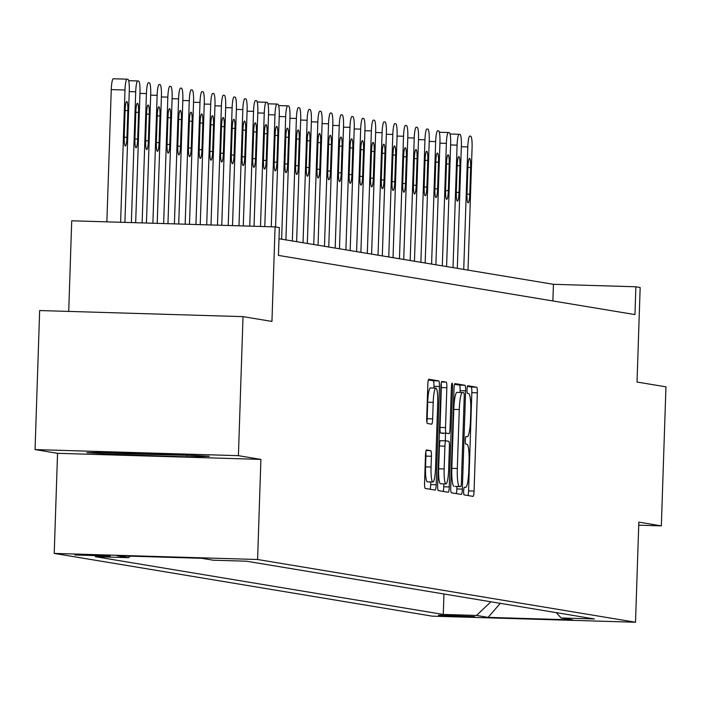 <?xml version="1.0" encoding="UTF-8"?>
<svg xmlns="http://www.w3.org/2000/svg" width="701" height="701" viewBox="0 0 701 701"><rect width="100%" height="100%" fill="white"/><g stroke="black" fill="none" stroke-linecap="round" stroke-linejoin="round"><path stroke-width="1.05" d="M463.65 490.98A3.82 0.596 91.7 0 0 464.115 494.897L473.052 496.378A5.459 0.841 91.7 0 0 473.07 496.378A5.459 0.841 91.7 0 0 474.078 491.059L477.337 392.797A5.459 0.841 91.7 0 0 476.671 387.206L467.733 385.716A3.82 0.596 91.7 0 0 467.725 385.716A3.82 0.596 91.7 0 0 467.024 389.441A3.82 0.596 91.7 0 0 467.479 393.357L468.636 393.55A17.481 2.708 91.7 0 1 470.757 411.469L470.485 419.654A17.481 2.708 91.7 0 1 467.269 436.679A17.481 2.708 91.7 0 1 467.208 436.679L466.051 436.486A3.82 0.596 91.7 0 0 466.042 436.486A3.82 0.596 91.7 0 0 465.341 440.21A3.82 0.596 91.7 0 0 465.797 444.127L466.954 444.32A17.481 2.708 91.7 0 1 469.065 462.239L468.794 470.424A17.481 2.708 91.7 0 1 465.578 487.449A17.481 2.708 91.7 0 1 465.525 487.449L464.369 487.256A3.82 0.596 91.7 0 0 464.36 487.256A3.82 0.596 91.7 0 0 463.65 490.98M74.823 554.964L110.206 556.086L74.823 554.964M426.506 449.954A5.459 0.841 91.7 0 0 426.488 449.954A5.459 0.841 91.7 0 0 425.481 455.273L424.569 482.84A5.459 0.841 91.7 0 0 425.227 488.439L435.155 490.087A5.459 0.841 91.7 0 0 435.172 490.087A5.459 0.841 91.7 0 0 436.18 484.768L439.439 386.514A5.459 0.841 91.7 0 0 438.782 380.915L428.854 379.267A5.459 0.841 91.7 0 0 428.837 379.259A5.459 0.841 91.7 0 0 427.829 384.586L426.725 417.884A5.459 0.841 91.7 0 0 427.382 423.483L431.632 424.184A5.459 0.841 91.7 0 0 431.65 424.184A5.459 0.841 91.7 0 0 432.657 418.865L433.2 402.356A14.616 2.261 91.7 0 1 435.891 388.117A14.616 2.261 91.7 0 1 437.704 403.101L435.558 467.786A14.616 2.261 91.7 0 1 432.868 482.025A14.616 2.261 91.7 0 1 431.054 467.041L431.413 456.263A5.459 0.841 91.7 0 0 430.756 450.664L426.471 449.954M638.742 525.189L661.341 525.873L665.95 386.838L637.025 382.036L640.162 287.489L635.877 286.779L634.957 314.583L278.446 255.409L279.366 227.597L275.081 226.887L71.721 220.797L68.716 311.41M238.41 455.668L35.05 449.578L57.543 453.31L260.903 459.4L238.41 455.668L243.019 316.633L271.944 321.426L275.081 226.887M260.903 459.4L257.582 559.503L635.518 622.243L432.166 616.153L54.222 553.413L257.582 559.503M661.341 525.873L638.839 522.131L635.518 622.243M450.734 487.186A5.459 0.841 91.7 0 0 451.391 492.785L461.319 494.433A5.459 0.841 91.7 0 0 461.337 494.433A5.459 0.841 91.7 0 0 462.345 489.114L465.604 390.851A5.459 0.841 91.7 0 0 464.938 385.252L455.01 383.605A5.459 0.841 91.7 0 0 454.993 383.605A5.459 0.841 91.7 0 0 453.994 388.924L450.734 487.186M448.237 492.26L438.309 490.612A5.459 0.841 91.7 0 1 437.652 485.013L440.911 386.75A5.459 0.841 91.7 0 1 441.919 381.432A5.459 0.841 91.7 0 0 441.919 381.432L446.178 382.141A5.459 0.841 91.7 0 1 446.844 387.741L445.521 427.592A5.459 0.841 91.7 0 0 446.178 433.183L448.999 433.656A5.459 0.841 91.7 0 0 449.017 433.656A5.459 0.841 91.7 0 0 450.016 428.337L451.4 386.847A3.82 0.596 91.7 0 1 452.101 383.123A3.82 0.596 91.7 0 1 452.574 387.04L449.262 486.941A5.459 0.841 91.7 0 1 448.254 492.26A5.459 0.841 91.7 0 0 448.254 492.26M35.05 449.578L39.659 310.543L243.019 316.633M474.612 616.617L438.449 615.224L474.612 616.617M556.2 612.621L561.168 617.975L594.413 618.965L246.472 561.212L213.227 560.213L201.651 558.294L117.014 555.762L128.581 557.681L95.327 556.69L443.269 614.444L476.522 615.443L490.893 601.782M561.168 617.975L572.735 619.894L488.098 617.362L476.522 615.443M57.543 453.31L54.222 553.413M635.877 286.779L553.439 284.308L278.998 238.752M552.879 300.966L553.439 284.308M443.952 593.992L443.269 614.444M130.184 556.156L128.581 557.681M500.295 603.342L488.098 617.362M109.19 452.215L86.845 452.671L125.733 454.958L186.974 456.798L209.327 456.342L170.439 454.046L109.19 452.215M187.018 455.589L186.974 456.798M125.768 453.792L125.733 454.958M468.005 495.546A5.459 0.841 91.7 0 0 468.575 490.893L471.834 392.639A5.459 0.841 91.7 0 0 471.177 387.04L467.365 386.4M460.049 392.464L460.101 390.685A5.459 0.841 91.7 0 0 459.444 385.086L454.563 384.279M456.272 493.592A5.459 0.841 91.7 0 0 456.842 488.947L456.921 486.529M455.159 486.468L460.662 486.634A3.82 0.596 91.7 0 0 460.662 486.634A3.82 0.596 91.7 0 0 461.363 482.91L464.22 396.661A3.82 0.596 91.7 0 0 463.764 392.744L462.537 392.542A17.481 2.708 91.7 0 0 462.485 392.534A17.481 2.708 91.7 0 0 459.269 409.559L457.315 468.513A17.481 2.708 91.7 0 0 459.427 486.433L455.151 486.468A3.82 0.596 91.7 0 0 455.159 486.468A3.82 0.596 91.7 0 0 455.177 486.468L459.427 486.433M462.432 392.534L457.043 392.376A17.481 2.708 91.7 0 0 456.991 392.367A17.481 2.708 91.7 0 0 453.775 409.402L459.269 409.559M453.933 486.266A17.481 2.708 91.7 0 1 451.821 468.356L453.775 409.402M443.54 433.49A5.459 0.841 91.7 0 1 443.523 433.49A5.459 0.841 91.7 0 0 443.523 433.49L440.684 433.025A5.459 0.841 91.7 0 1 440.026 427.426L441.341 387.574A5.459 0.841 91.7 0 0 441.201 383.447M445.529 433.551L445.293 440.806M443.864 483.856L443.759 486.774L449.262 486.941M444.145 468.943A14.616 2.261 91.7 0 0 445.959 483.918A14.616 2.261 91.7 0 0 448.649 469.688L449.402 446.896A5.459 0.841 91.7 0 0 448.745 441.297L445.924 440.833A5.459 0.841 91.7 0 0 445.906 440.824A5.459 0.841 91.7 0 0 444.907 446.151L444.145 468.943L438.651 468.776A14.616 2.261 91.7 0 0 440.465 483.751L445.959 483.918M445.889 440.824L440.43 440.666A5.459 0.841 91.7 0 0 440.412 440.666A5.459 0.841 91.7 0 0 439.404 445.985L444.907 446.151M438.651 468.776L439.404 445.985M443.19 491.419A5.459 0.841 91.7 0 0 443.759 486.774M432.868 482.025L427.373 481.859A14.616 2.261 91.7 0 1 425.56 466.875L425.919 456.097A5.459 0.841 91.7 0 0 425.77 451.961M435.891 388.117L430.396 387.951A14.616 2.261 91.7 0 0 427.706 402.19L433.2 402.356M426.874 422.011A5.459 0.841 91.7 0 0 427.163 418.699L427.706 402.19M433.884 388.056L433.945 386.347A5.459 0.841 91.7 0 0 433.279 380.748L428.407 379.933M430.107 489.254A5.459 0.841 91.7 0 0 430.686 484.601L430.773 481.955M463.729 269.421L467.795 146.921A11.128 1.726 91.7 0 1 469.845 136.073A11.128 1.726 91.7 0 1 469.88 136.082L470.739 136.222A11.128 1.726 91.7 0 1 472.08 147.631L468.014 270.13M467.9 167.066L467.015 193.765A8.903 1.376 91.7 0 0 468.119 202.887A8.903 1.376 91.7 0 0 469.758 194.212L470.643 167.521A8.903 1.376 91.7 0 0 469.539 158.391A8.903 1.376 91.7 0 0 467.9 167.066M453.021 267.642L457.087 145.142A11.128 1.726 91.7 0 1 459.129 134.294A11.128 1.726 91.7 0 1 459.164 134.303L460.022 134.443A11.128 1.726 91.7 0 1 461.372 145.852L457.306 268.352M457.192 165.287L456.307 191.986A8.903 1.376 91.7 0 0 457.411 201.108A8.903 1.376 91.7 0 0 459.05 192.442L459.935 165.743A8.903 1.376 91.7 0 0 458.831 156.612A8.903 1.376 91.7 0 0 457.192 165.287M442.305 265.863L446.371 143.363A11.128 1.726 91.7 0 1 448.421 132.515A11.128 1.726 91.7 0 1 448.456 132.524L449.315 132.664A11.128 1.726 91.7 0 1 450.655 144.073L446.59 266.573M446.476 163.508L445.591 190.208A8.903 1.376 91.7 0 0 446.695 199.329A8.903 1.376 91.7 0 0 448.333 190.663L449.218 163.964A8.903 1.376 91.7 0 0 448.114 154.833A8.903 1.376 91.7 0 0 446.476 163.508M431.597 264.084L435.663 141.584A11.128 1.726 91.7 0 1 437.704 130.745A11.128 1.726 91.7 0 1 437.739 130.745L438.598 130.885A11.128 1.726 91.7 0 1 439.948 142.294L435.882 264.794M435.768 161.729L434.883 188.429A8.903 1.376 91.7 0 0 435.987 197.559A8.903 1.376 91.7 0 0 437.626 188.884L438.511 162.185A8.903 1.376 91.7 0 0 437.406 153.055A8.903 1.376 91.7 0 0 435.768 161.729M420.88 262.305L424.946 139.806A11.128 1.726 91.7 0 1 426.997 128.966A11.128 1.726 91.7 0 1 427.032 128.966L427.882 129.107A11.128 1.726 91.7 0 1 429.231 140.515L425.165 263.015M425.051 159.951L424.166 186.65A8.903 1.376 91.7 0 0 425.27 195.781A8.903 1.376 91.7 0 0 426.909 187.106L427.794 160.406A8.903 1.376 91.7 0 0 426.69 151.276A8.903 1.376 91.7 0 0 425.051 159.951M112.309 452.311A36.18 0.745 -178.1 0 0 112.397 452.32A36.18 0.745 -178.1 0 0 145.335 454.046A36.18 0.745 -178.1 0 0 182.567 454.765M194.098 455.44L126.46 453.836L101.592 452.373M410.173 260.527L414.23 138.027A11.128 1.726 91.7 0 1 416.28 127.188A11.128 1.726 91.7 0 1 416.315 127.188L417.174 127.328A11.128 1.726 91.7 0 1 418.515 138.737L414.457 261.236M414.344 158.172L413.459 184.871A8.903 1.376 91.7 0 0 414.563 194.002A8.903 1.376 91.7 0 0 416.201 185.327L417.086 158.628A8.903 1.376 91.7 0 0 415.982 149.506A8.903 1.376 91.7 0 0 414.344 158.172M399.456 258.748L403.522 136.248A11.128 1.726 91.7 0 1 405.572 125.409A11.128 1.726 91.7 0 1 405.607 125.409L406.457 125.549A11.128 1.726 91.7 0 1 407.807 136.958L403.741 259.466M403.627 156.393L402.742 183.092A8.903 1.376 91.7 0 0 403.846 192.223A8.903 1.376 91.7 0 0 405.485 183.548L406.37 156.849A8.903 1.376 91.7 0 0 405.266 147.727A8.903 1.376 91.7 0 0 403.627 156.393M388.748 256.969L392.805 134.469A11.128 1.726 91.7 0 1 394.856 123.63A11.128 1.726 91.7 0 1 394.891 123.63L395.75 123.77A11.128 1.726 91.7 0 1 397.09 135.179L393.033 257.688M392.919 154.623L392.034 181.314A8.903 1.376 91.7 0 0 393.138 190.444A8.903 1.376 91.7 0 0 394.768 181.769L395.662 155.07A8.903 1.376 91.7 0 0 394.549 145.948A8.903 1.376 91.7 0 0 392.919 154.623M378.032 255.19L382.098 132.691A11.128 1.726 91.7 0 1 384.139 121.851A11.128 1.726 91.7 0 1 384.183 121.851L385.033 121.992A11.128 1.726 91.7 0 1 386.382 133.4L382.317 255.909M382.203 152.844L381.318 179.535A8.903 1.376 91.7 0 0 382.422 188.665A8.903 1.376 91.7 0 0 384.06 179.991L384.945 153.3A8.903 1.376 91.7 0 0 383.841 144.169A8.903 1.376 91.7 0 0 382.203 152.844M367.315 253.42L371.381 130.912A11.128 1.726 91.7 0 1 373.431 120.073A11.128 1.726 91.7 0 1 373.467 120.073L374.325 120.221A11.128 1.726 91.7 0 1 375.666 131.622L371.609 254.13M371.486 151.066L370.601 177.756A8.903 1.376 91.7 0 0 371.714 186.887A8.903 1.376 91.7 0 0 373.344 178.212L374.229 151.521A8.903 1.376 91.7 0 0 373.125 142.391A8.903 1.376 91.7 0 0 371.486 151.066M356.607 251.641L360.673 129.133A11.128 1.726 91.7 0 1 362.715 118.294A11.128 1.726 91.7 0 1 362.75 118.294L363.609 118.443A11.128 1.726 91.7 0 1 364.958 129.843L360.892 252.351M360.778 149.287L359.893 175.977A8.903 1.376 91.7 0 0 360.997 185.108A8.903 1.376 91.7 0 0 362.636 176.433L363.521 149.742A8.903 1.376 91.7 0 0 362.417 140.612A8.903 1.376 91.7 0 0 360.778 149.287M345.891 249.863L349.957 127.354A11.128 1.726 91.7 0 1 352.007 116.515A11.128 1.726 91.7 0 1 352.042 116.515L352.901 116.664A11.128 1.726 91.7 0 1 354.242 128.064L350.176 250.572M350.062 147.508L349.177 174.198A8.903 1.376 91.7 0 0 350.281 183.329A8.903 1.376 91.7 0 0 351.92 174.654L352.805 147.964A8.903 1.376 91.7 0 0 351.7 138.833A8.903 1.376 91.7 0 0 350.062 147.508M335.183 248.084L339.249 125.575A11.128 1.726 91.7 0 1 341.291 114.736A11.128 1.726 91.7 0 1 341.326 114.736L342.184 114.885A11.128 1.726 91.7 0 1 343.534 126.294L339.468 248.794M339.354 145.729L338.469 172.42A8.903 1.376 91.7 0 0 339.573 181.55A8.903 1.376 91.7 0 0 341.212 172.875L342.097 146.185A8.903 1.376 91.7 0 0 340.993 137.054A8.903 1.376 91.7 0 0 339.354 145.729M324.467 246.305L328.532 123.797A11.128 1.726 91.7 0 1 330.583 112.957A11.128 1.726 91.7 0 1 330.618 112.966L331.477 113.106A11.128 1.726 91.7 0 1 332.817 124.515L328.751 247.015M328.638 143.95L327.753 170.641A8.903 1.376 91.7 0 0 328.857 179.771A8.903 1.376 91.7 0 0 330.495 171.097L331.38 144.406A8.903 1.376 91.7 0 0 330.276 135.275A8.903 1.376 91.7 0 0 328.638 143.95M313.759 244.526L317.825 122.018A11.128 1.726 91.7 0 1 319.866 111.179A11.128 1.726 91.7 0 1 319.901 111.187L320.76 111.328A11.128 1.726 91.7 0 1 322.11 122.736L318.044 245.236M317.93 142.172L317.045 168.862A8.903 1.376 91.7 0 0 318.149 177.993A8.903 1.376 91.7 0 0 319.787 169.318L320.672 142.627A8.903 1.376 91.7 0 0 319.568 133.497A8.903 1.376 91.7 0 0 317.93 142.172M303.042 242.748L307.108 120.248A11.128 1.726 91.7 0 1 309.159 109.4A11.128 1.726 91.7 0 1 309.194 109.409L310.052 109.549A11.128 1.726 91.7 0 1 311.393 120.958L307.327 243.457M307.213 140.393L306.328 167.083A8.903 1.376 91.7 0 0 307.432 176.214A8.903 1.376 91.7 0 0 309.071 167.539L309.956 140.848A8.903 1.376 91.7 0 0 308.852 131.718A8.903 1.376 91.7 0 0 307.213 140.393M292.335 240.969L296.392 118.469A11.128 1.726 91.7 0 1 298.442 107.621A11.128 1.726 91.7 0 1 298.477 107.63L299.336 107.77A11.128 1.726 91.7 0 1 300.685 119.179L296.619 241.679M296.505 138.614L295.62 165.313A8.903 1.376 91.7 0 0 296.725 174.435A8.903 1.376 91.7 0 0 298.363 165.76L299.248 139.07A8.903 1.376 91.7 0 0 298.144 129.939A8.903 1.376 91.7 0 0 296.505 138.614M281.618 239.19L285.684 116.69A11.128 1.726 91.7 0 1 287.734 105.842A11.128 1.726 91.7 0 1 287.769 105.851L288.619 105.991A11.128 1.726 91.7 0 1 289.969 117.4L285.903 239.9M285.789 136.835L284.904 163.535A8.903 1.376 91.7 0 0 286.008 172.656A8.903 1.376 91.7 0 0 287.647 163.99L288.532 137.291A8.903 1.376 91.7 0 0 287.428 128.16A8.903 1.376 91.7 0 0 285.789 136.835M271.261 226.774L274.967 114.911A11.128 1.726 91.7 0 1 277.018 104.063A11.128 1.726 91.7 0 1 277.053 104.072L277.911 104.212A11.128 1.726 91.7 0 1 279.252 115.621L275.563 226.966M275.081 135.056L274.196 161.756A8.903 1.376 91.7 0 0 275.3 170.878A8.903 1.376 91.7 0 0 276.939 162.211L277.824 135.512A8.903 1.376 91.7 0 0 276.72 126.382A8.903 1.376 91.7 0 0 275.081 135.056M260.5 226.449L264.259 113.133A11.128 1.726 91.7 0 1 266.301 102.285A11.128 1.726 91.7 0 1 266.345 102.293L267.195 102.434A11.128 1.726 91.7 0 1 268.544 113.842L264.803 226.581M264.365 133.278L263.48 159.977A8.903 1.376 91.7 0 0 264.584 169.099A8.903 1.376 91.7 0 0 266.222 160.433L267.107 133.733A8.903 1.376 91.7 0 0 266.003 124.603A8.903 1.376 91.7 0 0 264.365 133.278M249.74 226.125L253.543 111.354A11.128 1.726 91.7 0 1 255.593 100.515A11.128 1.726 91.7 0 1 255.628 100.515L256.487 100.655A11.128 1.726 91.7 0 1 257.828 112.064L254.042 226.257M253.657 131.499L252.763 158.198A8.903 1.376 91.7 0 0 253.876 167.329A8.903 1.376 91.7 0 0 255.506 158.654L256.4 131.954A8.903 1.376 91.7 0 0 255.287 122.824A8.903 1.376 91.7 0 0 253.657 131.499M238.98 225.81L242.835 109.575A11.128 1.726 91.7 0 1 244.877 98.736A11.128 1.726 91.7 0 1 244.921 98.736L245.771 98.876A11.128 1.726 91.7 0 1 247.12 110.285L243.282 225.932M242.94 129.72L242.055 156.419A8.903 1.376 91.7 0 0 243.159 165.55A8.903 1.376 91.7 0 0 244.798 156.875L245.683 130.176A8.903 1.376 91.7 0 0 244.579 121.054A8.903 1.376 91.7 0 0 242.94 129.72M228.219 225.485L232.119 107.796A11.128 1.726 91.7 0 1 234.169 96.957A11.128 1.726 91.7 0 1 234.204 96.957L235.063 97.097A11.128 1.726 91.7 0 1 236.403 108.506L232.522 225.617M232.224 127.941L231.339 154.641A8.903 1.376 91.7 0 0 232.452 163.771A8.903 1.376 91.7 0 0 234.081 155.096L234.966 128.397A8.903 1.376 91.7 0 0 233.862 119.275A8.903 1.376 91.7 0 0 232.224 127.941M217.459 225.161L221.411 106.017A11.128 1.726 91.7 0 1 223.453 95.178A11.128 1.726 91.7 0 1 223.488 95.178L224.346 95.318A11.128 1.726 91.7 0 1 225.696 106.727L221.761 225.293M221.516 126.162L220.631 152.862A8.903 1.376 91.7 0 0 221.735 161.992A8.903 1.376 91.7 0 0 223.374 153.317L224.259 126.618A8.903 1.376 91.7 0 0 223.155 117.496A8.903 1.376 91.7 0 0 221.516 126.162M206.699 224.837L210.694 104.239A11.128 1.726 91.7 0 1 212.745 93.399A11.128 1.726 91.7 0 1 212.78 93.399L213.639 93.54A11.128 1.726 91.7 0 1 214.979 104.948L211.001 224.968M210.799 124.392L209.914 151.083A8.903 1.376 91.7 0 0 211.019 160.214A8.903 1.376 91.7 0 0 212.657 151.539L213.542 124.848A8.903 1.376 91.7 0 0 212.438 115.718A8.903 1.376 91.7 0 0 210.799 124.392M195.938 224.522L199.987 102.46A11.128 1.726 91.7 0 1 202.028 91.621A11.128 1.726 91.7 0 1 202.063 91.621L202.922 91.761A11.128 1.726 91.7 0 1 204.271 103.17L200.241 224.644M200.092 122.614L199.207 149.304A8.903 1.376 91.7 0 0 200.311 158.435A8.903 1.376 91.7 0 0 201.949 149.76L202.834 123.069A8.903 1.376 91.7 0 0 201.73 113.939A8.903 1.376 91.7 0 0 200.092 122.614M185.169 224.197L189.27 100.681A11.128 1.726 91.7 0 1 191.32 89.842A11.128 1.726 91.7 0 1 191.355 89.842L192.214 89.991A11.128 1.726 91.7 0 1 193.555 101.391L189.48 224.329M189.375 120.835L188.49 147.525A8.903 1.376 91.7 0 0 189.594 156.656A8.903 1.376 91.7 0 0 191.233 147.981L192.118 121.291A8.903 1.376 91.7 0 0 191.014 112.16A8.903 1.376 91.7 0 0 189.375 120.835M174.409 223.873L178.562 98.902A11.128 1.726 91.7 0 1 180.604 88.063A11.128 1.726 91.7 0 1 180.639 88.063L181.498 88.212A11.128 1.726 91.7 0 1 182.847 99.612L178.72 224.005M178.667 119.056L177.782 145.747A8.903 1.376 91.7 0 0 178.886 154.877A8.903 1.376 91.7 0 0 180.525 146.202L181.41 119.512A8.903 1.376 91.7 0 0 180.306 110.381A8.903 1.376 91.7 0 0 178.667 119.056M163.648 223.549L167.846 97.124A11.128 1.726 91.7 0 1 169.896 86.284A11.128 1.726 91.7 0 1 169.931 86.284L170.79 86.433A11.128 1.726 91.7 0 1 172.131 97.842L167.96 223.68M167.951 117.277L167.066 143.968A8.903 1.376 91.7 0 0 168.17 153.098A8.903 1.376 91.7 0 0 169.808 144.424L170.694 117.733A8.903 1.376 91.7 0 0 169.589 108.602A8.903 1.376 91.7 0 0 167.951 117.277M152.888 223.233L157.129 95.345A11.128 1.726 91.7 0 1 159.18 84.506A11.128 1.726 91.7 0 1 159.215 84.514L160.073 84.655A11.128 1.726 91.7 0 1 161.414 96.063L157.199 223.356M157.243 115.499L156.358 142.189A8.903 1.376 91.7 0 0 157.462 151.32A8.903 1.376 91.7 0 0 159.101 142.645L159.986 115.954A8.903 1.376 91.7 0 0 158.882 106.824A8.903 1.376 91.7 0 0 157.243 115.499M142.128 222.909L146.421 93.566A11.128 1.726 91.7 0 1 148.472 82.727A11.128 1.726 91.7 0 1 148.507 82.736L149.357 82.876A11.128 1.726 91.7 0 1 150.706 94.284L146.439 223.041M146.527 113.72L145.642 140.41A8.903 1.376 91.7 0 0 146.746 149.541A8.903 1.376 91.7 0 0 148.384 140.866L149.269 114.175A8.903 1.376 91.7 0 0 148.165 105.045A8.903 1.376 91.7 0 0 146.527 113.72M131.367 222.585L135.705 91.796A11.128 1.726 91.7 0 1 137.755 80.948A11.128 1.726 91.7 0 1 137.79 80.957L138.649 81.097A11.128 1.726 91.7 0 1 139.99 92.506L135.67 222.716M135.819 111.941L134.934 138.632A8.903 1.376 91.7 0 0 136.038 147.762A8.903 1.376 91.7 0 0 137.676 139.087L138.561 112.397A8.903 1.376 91.7 0 0 137.457 103.266A8.903 1.376 91.7 0 0 135.819 111.941M120.607 222.261L124.997 90.017A11.128 1.726 91.7 0 1 127.039 79.169A11.128 1.726 91.7 0 1 127.083 79.178L127.932 79.318A11.128 1.726 91.7 0 1 129.282 90.727L124.909 222.392M106.867 221.849L111.257 89.605A11.128 1.726 -88.3 0 1 113.299 78.757A11.128 1.726 -88.3 0 1 113.334 78.766L127.004 79.169M125.102 110.162L124.217 136.861A8.903 1.376 91.7 0 0 125.321 145.983A8.903 1.376 91.7 0 0 126.96 137.308L127.845 110.618A8.903 1.376 91.7 0 0 126.741 101.487A8.903 1.376 91.7 0 0 125.102 110.162M440.552 615.119L440.543 615.601M471.177 387.04L476.671 387.206M471.834 392.639L477.337 392.797M468.575 490.893L474.078 491.059M459.444 385.086L464.938 385.252M460.101 390.685L465.604 390.851M456.842 488.947L462.345 489.114M451.821 468.356L457.315 468.513M441.516 382.001L446.178 382.141M441.341 387.574L446.844 387.741M440.026 427.426L445.521 427.592M440.684 433.025L446.178 433.183M451.391 387.005L452.574 387.04M426.094 450.524L430.756 450.664M425.919 456.097L431.413 456.263M425.56 466.875L431.054 467.041M427.163 418.699L432.657 418.865M433.279 380.748L438.782 380.915M433.945 386.347L439.439 386.514M430.686 484.601L436.18 484.768M467.795 146.921L461.337 146.728M467.891 167.443L470.643 167.521M467.006 194.133L469.758 194.212M457.087 145.142L450.629 144.949M459.094 134.303L450.051 134.031L459.129 134.294M457.175 165.664L459.935 165.743M456.29 192.354L459.05 192.442M446.371 143.363L439.913 143.17M448.386 132.524L439.343 132.252M446.467 163.885L449.218 163.964M445.582 190.576L448.333 190.663M435.663 141.584L429.205 141.392M435.75 162.106L438.511 162.185M434.865 188.797L437.626 188.884M424.946 139.806L418.488 139.613M425.043 160.327L427.794 160.406M424.158 187.018L426.909 187.106M414.23 138.027L407.78 137.834M414.326 158.549L417.086 158.628M413.441 185.239L416.201 185.327M403.522 136.248L397.064 136.055M403.618 156.77L406.37 156.849M402.733 183.46L405.485 183.548M392.805 134.469L386.356 134.277M392.902 154.991L395.662 155.07M392.017 181.69L394.768 181.769M382.098 132.691L375.64 132.498M382.194 153.212L384.945 153.3M381.309 179.912L384.06 179.991M371.381 130.912L364.923 130.719M371.477 151.434L374.229 151.521M370.592 178.133L373.344 178.212M360.673 129.133L354.215 128.94M360.77 149.655L363.521 149.742M359.885 176.354L362.636 176.433M349.957 127.354L343.499 127.161M350.053 147.876L352.805 147.964M349.168 174.575L351.92 174.654M339.249 125.575L332.791 125.383M339.337 146.097L342.097 146.185M338.46 172.796L341.212 172.875M328.532 123.797L322.074 123.604M328.629 144.318L331.38 144.406M327.744 171.018L330.495 171.097M317.825 122.018L311.367 121.825M317.912 142.54L320.672 142.627M317.027 169.239L319.787 169.318M307.108 120.248L300.65 120.046M307.204 140.77L309.956 140.848M306.319 167.46L309.071 167.539M296.392 118.469L289.942 118.276M296.488 138.991L299.248 139.07M295.603 165.681L298.363 165.76M285.684 116.69L279.226 116.497M287.69 105.851L278.656 105.579L287.734 105.842M285.78 137.212L288.532 137.291M284.895 163.903L287.647 163.99M274.967 114.911L268.518 114.719M276.983 104.072L267.94 103.801L277.018 104.063M275.064 135.433L277.824 135.512M274.179 162.124L276.939 162.211M264.259 113.133L257.802 112.94M266.266 102.293L257.232 102.022M264.356 133.654L267.107 133.733M263.471 160.345L266.222 160.433M253.543 111.354L247.094 111.161M253.639 131.876L256.4 131.954M252.754 158.566L255.506 158.654M242.835 109.575L236.377 109.382M242.932 130.097L245.683 130.176M242.047 156.787L244.798 156.875M232.119 107.796L225.661 107.603M232.215 128.318L234.966 128.397M231.33 155.009L234.081 155.096M221.411 106.017L214.953 105.825M221.507 126.539L224.259 126.618M220.622 153.239L223.374 153.317M210.694 104.239L204.236 104.046M210.791 124.76L213.542 124.848M209.906 151.46L212.657 151.539M199.987 102.46L193.529 102.267M200.074 122.982L202.834 123.069M199.198 149.681L201.949 149.76M189.27 100.681L182.812 100.488M189.366 121.203L192.118 121.291M188.481 147.902L191.233 147.981M178.562 98.902L172.104 98.71M178.65 119.424L181.41 119.512M177.765 146.123L180.525 146.202M167.846 97.124L161.388 96.931M167.942 117.645L170.694 117.733M167.057 144.345L169.808 144.424M157.129 95.345L150.68 95.152M157.226 115.867L159.986 115.954M156.341 142.566L159.101 142.645M146.421 93.566L139.963 93.373M146.518 114.088L149.269 114.175M145.633 140.787L148.384 140.866M135.705 91.796L129.256 91.594M137.72 80.948L128.677 80.685M135.801 112.318L138.561 112.397M134.916 139.008L137.676 139.087M124.997 90.017L111.257 89.605M125.093 110.539L127.845 110.618M124.208 137.23L126.96 137.308M456.991 392.367L462.485 392.534M440.412 440.666L445.906 440.824M448.421 132.515L439.343 132.244M266.301 102.285L257.232 102.013M137.755 80.948L128.677 80.676M127.039 79.169L113.299 78.757"/></g></svg>
